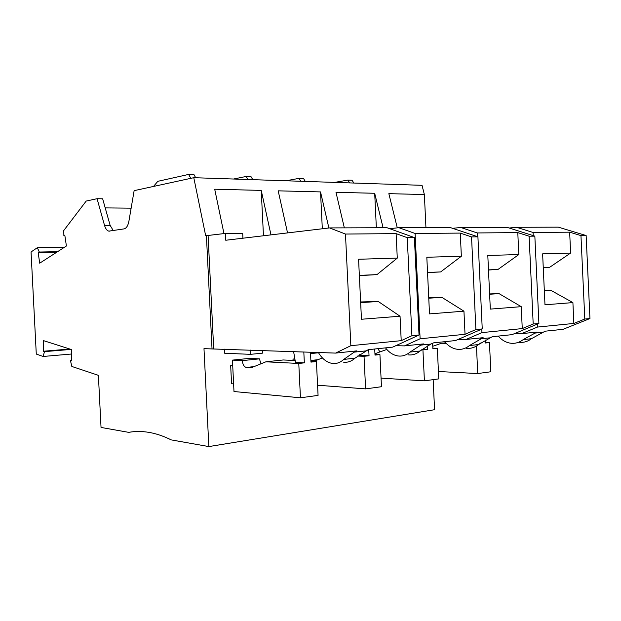 <?xml version="1.0" encoding="UTF-8"?>
<svg xmlns="http://www.w3.org/2000/svg" width="621" height="621" viewBox="0 0 621 621"><rect width="100%" height="100%" fill="white"/><g stroke="black" fill="none" stroke-linecap="round" stroke-linejoin="round"><path stroke-width="0.93" d="M113.263 230.593L110.127 225.338L102.651 198.798L97.062 198.704L104.514 225.345C105.516 228.745 106.967 230.67 108.846 231.136L124.037 228.893C126.389 228.318 128.011 225.765 128.904 221.223L134.128 190.655L193.783 177.691L422.024 185.322L424.368 194.552L425.936 227.596M433.147 379.648L434.576 409.705L208.85 446.577L171.21 439.893C163.315 435.989 155.692 433.442 148.349 432.278C141.479 431.199 134.928 431.222 128.679 432.348L101.037 427.442L98.39 375.332L71.834 366.46L70.406 360.421L71.694 360.855L71.733 349.631L43.315 340.572L43.307 351.245L44.471 351.633L43.16 356.47L36.282 354.071L31.05 251.963L37.345 247.694L39.302 252.033L38.215 252.763L39.69 263.195L66.4 246.001L64.794 235.049L63.878 235.662L63.738 230.562L86.187 201.064L97.062 198.704M349.677 182.9L347.838 180.106L352.022 180.253L353.869 183.04M193.783 177.691L205.683 235.755L206.413 235.662L212.033 348.932L203.983 348.645L208.85 446.577M71.694 360.304L70.406 360.421M71.718 353.993L43.16 356.47M71.058 349.413L44.471 351.633M57.551 251.699L39.302 252.033M64.429 247.274L37.345 247.694M64.887 235.654L63.878 235.662M263.459 235.77L261.239 190.399L214.711 189.219L223.979 233.605M261.239 190.399L270.973 234.878M287.546 232.906L278.185 190.833L320.529 191.912L328.889 227.992M344.345 227.868L335.984 192.3L374.696 193.286L383.079 227.736M397.285 227.853L388.847 193.651L424.368 194.552M385.525 347.876C389.088 352.495 393.225 355.181 397.952 355.949C402.315 356.532 406.328 355.251 409.984 352.115L420.743 345.121L430.881 344.057L433.598 342.854L455.535 340.556L482.245 328.928L475.896 329.541L471.541 236.904L460.27 233.092L461.356 256.24L440.677 271.913L427.551 272.658M395.849 345.687L404.465 345.897L423.452 343.91L420.743 345.121M586.139 235.538L580.961 235.6L569.659 232.176L533.09 232.479L516.556 227.294L558.326 227.154L586.139 235.538L589.95 318.542L563.045 329.324L545.16 331.187L531.413 338.709C527.671 341.573 523.573 342.776 519.125 342.318M498.244 336.093C501.861 340.23 506.076 342.613 510.889 343.242C515.337 343.716 519.435 342.505 523.177 339.617L536.909 332.056L521.516 333.663L537.476 327.065L573.858 323.44L584.796 319.039L589.95 318.542M514.553 333.593L521.516 333.663M534.844 236.143L529.108 236.213L517.79 232.611L477.262 232.945L460.798 227.48L507 227.325L534.844 236.143L538.896 323.463L512.007 334.657L492.251 336.722L478.574 344.539C474.855 347.527 470.78 348.769 466.355 348.257M444.69 341.69C448.292 346.052 452.484 348.583 457.273 349.274C461.69 349.794 465.758 348.552 469.476 345.548L483.13 337.677L466.076 339.454L481.943 332.608L522.261 328.587L533.191 324.015L538.896 323.463M458.352 339.33L466.076 339.454M414.393 237.579L407.244 237.664L396.113 233.628L345.47 234.047L329.534 227.915L387.007 227.721L414.393 237.579L419.028 335.022L392.713 347.123L368.214 349.685L354.995 358.177C351.416 361.445 347.481 362.749 343.196 362.113M318.356 352.487C322.066 358.713 326.599 362.338 331.971 363.378C336.233 364.03 340.145 362.711 343.708 359.427L354.211 352.13L356.865 350.873L335.588 353.093L350.857 345.687L401.22 340.657L411.917 335.713L419.028 335.022M212.033 348.932L335.588 353.093M232.704 365.451L230.678 365.66L231.571 383.724L233.62 383.894M224.507 349.165L224.709 353.264L250.558 354.335L250.348 350.081M294.859 358.876L292.988 359.078L293.058 360.428M232.72 365.777L230.678 365.66M242.314 360.615L259.431 358.86L249.448 358.387L232.44 360.118L242.314 360.615C242.702 364.465 244.022 366.747 246.281 367.461L253.873 366.685M232.44 360.118L233.993 391.533L300.448 397.797L298.779 363.464L265.904 361.802L251.218 367.764L246.514 367.485M310.477 352.208L310.958 362.121L316.423 361.523L310.919 361.267M295.146 360.529L283.254 359.97L265.904 361.802M298.779 363.464L304.344 362.85L295.472 362.416L293.609 351.61M259.431 358.86L260.967 363.813M300.448 397.797L318.068 395.391L316.423 361.523M304.344 362.85L303.816 351.975M132.312 431.82L128.679 432.348M580.961 235.6L584.796 319.039M544.322 290.481L550.742 290.271L544.33 290.682M550.742 290.271L572.904 302.59L573.858 323.44M569.659 232.176L570.621 253.05L549.678 267.278L543.266 267.635M570.621 253.05L542.622 253.865L544.982 304.795L572.904 302.59M543.259 267.55L549.678 267.278M529.108 236.213L533.191 324.015M489.604 293.927L499.059 293.632L489.62 294.245M499.059 293.632L521.236 306.665L522.261 328.587M517.79 232.611L518.814 254.563L497.933 269.483L488.486 270.011M518.814 254.563L487.803 255.464L490.318 309.103L521.236 306.665M477.262 232.945L477.44 236.663M481.78 329.13L481.943 332.608M488.479 269.879L497.933 269.483M460.27 233.092L415.107 233.465L398.829 227.682L450.202 227.511L477.922 236.826L482.245 328.928M477.922 236.826L471.541 236.904M428.746 297.731L441.88 297.35L428.769 298.204M441.88 297.35L463.949 311.175L465.036 334.292L475.896 329.541M376.349 227.76L374.696 193.286M461.356 256.24L426.821 257.249L429.507 313.892L463.949 311.175M398.829 227.682L389.685 228.691M404.465 345.897L420.114 338.779L465.036 334.292M415.107 233.465L420.114 338.779M427.543 272.472L440.677 271.913M322.315 228.776L320.529 191.912M409.984 352.115L420.091 350.997C416.419 354.117 412.398 355.391 408.02 354.816M420.091 350.997L430.881 344.057M242.927 238.208L242.687 233.294L225.431 233.418L206.413 235.662M208.089 235.646L213.694 348.785M516.556 227.294L509.166 228.016M460.798 227.48L452.6 228.318M250.558 354.335L262.435 353.163L262.303 350.5M329.534 227.915L225.765 240.249L225.431 233.418M407.244 237.664L411.917 335.713M360.63 301.953L378.267 301.488L360.661 302.629M378.267 301.488L400.048 316.213L401.22 340.657M396.113 233.628L397.277 258.111L376.978 274.622L359.365 275.639M397.277 258.111L358.573 259.244L361.461 319.256L400.048 316.213M345.47 234.047L350.857 345.687M359.349 275.375L376.978 274.622M294.905 359.163L292.988 359.078M374.719 349.01L375.006 355.103L379.928 354.56L374.975 354.389M317.572 385.214L365.598 388.886L364.038 356.307L357.44 356.058M364.038 356.307L369.045 355.755L359.924 355.414L359.73 354.327M365.598 388.886L381.473 386.712L379.928 354.56M322.439 357.968L314.956 360.824L310.888 360.63M310.547 353.597L318.526 352.782M369.045 355.755L368.75 349.631M485.257 339.966L485.397 343.002L489.457 342.551L485.374 342.474M446.173 343.366L441.422 343.266L445.661 342.823M479.73 343.623L480.483 343.537L479.854 343.522M438.434 371.521L477.751 373.547L490.823 371.762L489.457 342.551M441.422 343.266L432.752 346.277M477.751 373.547L476.454 346.052M480.483 343.537L480.46 343.064M432.612 343.289L432.868 348.761L437.331 348.272L432.837 348.148M381.061 378.127L424.407 380.844L422.932 349.848L421.504 349.809M422.932 349.848L427.473 349.351L422.272 349.204M377.917 348.668L379.912 351.944M424.407 380.844L438.775 378.88L437.331 348.272M386.805 349.444L374.944 353.745M427.473 349.351L427.302 345.858M247.88 179.5L246.11 176.473L251.016 176.651L252.794 179.663M105.213 207.895L131.132 208.175M195.7 177.753L193.977 174.617L188.629 174.423L157.819 181.324L153.519 186.44M188.629 174.423L190.826 178.336M246.11 176.473L233.574 179.019M300.812 181.27L299.004 178.359L303.529 178.522L305.338 181.425M299.004 178.359L286.079 180.781M347.838 180.106L334.626 182.403M38.215 252.763L56.441 252.413M43.307 351.245L69.855 349.033M533.09 232.479L533.237 235.638M537.344 324.115L537.476 327.065M534.153 333.182L542.405 332.313M523.177 339.617L531.413 338.709M480.382 338.841L489.503 337.878M469.476 345.548L478.574 344.539M354.211 352.13L365.552 350.935M343.708 359.427L354.995 358.177M310.88 360.514L317.704 359.769M374.937 353.574L375.643 353.496M104.514 225.345L110.127 225.338M254.043 366.615L246.281 367.461M317.882 359.706L310.88 360.459M375.821 353.427L374.937 353.528M108.846 231.136L109.832 231.136"/></g></svg>
